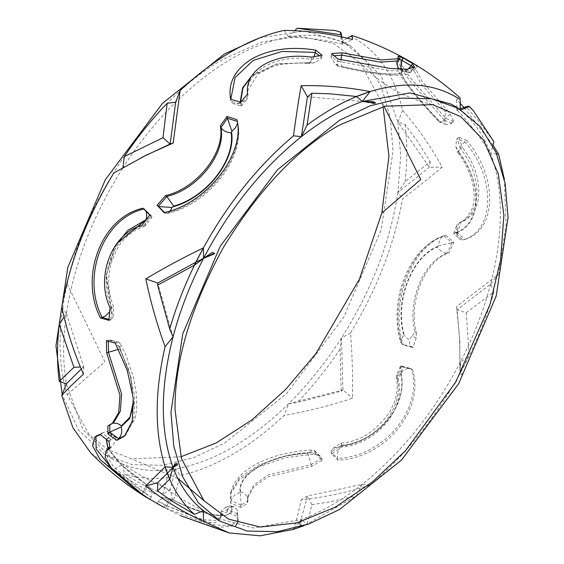 <?xml version="1.0" encoding="UTF-8"?>
<svg xmlns="http://www.w3.org/2000/svg" width="564" height="564" viewBox="0 0 564 564"><rect width="100%" height="100%" fill="white"/><g stroke="black" fill="none" stroke-linecap="round" stroke-linejoin="round"><path stroke-width="0.42" stroke-dasharray="2.82 2.11" d="M338.04 59.044L337.244 63.64L337.653 65.72L338.64 66.51L342.024 66.376C377.908 74.864 407.589 76.704 400.835 69.908L403.937 70.408L407.948 69.168M401.152 70.006C408.308 76.965 377.901 75.061 341.248 66.418M401.3 69.957L400.764 69.231M331.71 53.707L331.202 56.118L337.533 61.448M331.202 56.118L331.04 56.943L334.607 63.302L340.092 66.291M398.889 59.128L396.964 58.543L396.175 61.532L396.555 64.712L398.388 67.913M399.742 69.182L400.835 69.908M340.959 59.749L341.192 63.901L342.024 66.369M398.149 56.174L396.964 58.543M334.156 55.716L331.265 55.998L331.04 56.943M331.808 53.566L331.265 55.998M237.529 123.276L237.268 121.436M170.243 210.894L167.938 213.129L165.294 213.27C206.917 204.887 246.115 155.361 237.423 121.366L236.951 119.702M164.54 212.473L165.386 213.326M164.039 212.593L165.294 213.27M133.485 401.06L130.383 375.941L120.104 349.116L120.069 343.314L118.764 342.277L115.218 343.039M120.076 348.341L131.024 377.245L133.64 403.902M119.751 347.149L111.136 340.162L108.366 340.064L117.051 342.461M108.281 341.142L108.281 340.134L108.767 339.951M120.104 349.116L118.574 349.356M106.533 340.649L108.366 340.064M112.758 423.099L109.959 424.283L109.719 425.193M109.726 424.459L107.872 425.968M108.281 340.134L106.392 340.804M238.234 519.902L237.754 522.243L236.951 516.229L237.493 511.351L236.626 509.073L234.187 507.128L231.867 506.648L231.191 507.156C235.294 520.769 206.269 517.237 173.67 500.289L172.02 499.478C170.159 499.077 167.945 500.959 165.386 505.132L164.039 507.494L180.861 515.792L215.561 527.622L235.674 525.831M231.592 507.001C235.893 520.974 206.304 517.47 173.028 499.972L172.02 499.478C167.24 497.06 162.876 497.413 158.928 500.529L158.449 501.361L165.386 505.132M231.191 507.156L227.447 506.86L223.259 508.65L221.426 510.963L220.305 514.551L220.602 518.598L215.166 522.729L202.793 522.158L165.541 508.009L166.831 505.696L158.442 501.41L158.928 500.529M166.831 505.696C169.355 501.382 171.632 499.577 173.67 500.289L172.64 499.782M159.281 504.97L157.102 503.737L158.449 501.361M237.458 513.769L227.553 509.63L229.781 505.718L230.824 505.725L231.867 506.648M220.961 512.161L227.44 509.659L227.644 509.066M227.553 509.63L227.045 512.105L236.951 516.229M227.045 512.105L227.44 509.659M220.305 514.551L226.777 512.077M342.024 445.616L341.248 446.138C377.943 442.19 408.174 405.481 401.145 373.453L400.835 374.193L397.359 375.046L396.154 376.625L396.964 377.958L401.554 366.099M401.152 373.453L400.306 366.41L401.201 365.958L403.253 367.15L412.608 369.603C425.164 409.563 384.923 458.454 338.04 460.125L331.71 454.062L342.158 446.892C376.787 444.192 406.172 408.646 398.149 378.902L403.253 367.15M400.835 374.193C407.589 405.615 377.908 441.408 342.024 445.609C340.741 442.514 340.6 442.366 341.615 445.172C340.6 442.366 340.741 442.514 342.024 445.609M342.158 446.892L341.615 445.172L331.265 452.018L331.04 451.426L333.028 448.408L341.248 446.138M396.964 377.958L398.149 378.902M403.02 367.305L401.815 366.36M331.265 452.018L331.808 453.759M331.71 454.062L331.04 451.426M340.092 446.575L337.632 452.582L337.533 458.229L331.202 452.152M401.3 372.296L406.63 368.75L409.344 368.236L411.353 368.807C423.811 408.378 383.929 456.769 337.575 458.37L338.04 460.125M401.885 366.283L411.248 368.743M412.608 369.603L411.353 368.807M458.095 231.508L457.82 232.255C481.635 222.597 482.298 182.391 459.181 152.569L459.399 153.225L458.179 152.95L457.855 151.92L460.527 148.966L457.03 138.786L456.586 139.139L458.941 137.186L466.527 140.21L461.472 145.138L459.759 147.965L458.617 151.497L455.846 146.633L456.586 139.139M459.181 152.562L458.617 151.505M460.527 148.966L462.346 147.507L458.941 137.186M459.399 153.225C481.966 182.532 481.177 221.779 458.095 231.501L456.812 228.646L456.621 225.938L457.524 223.88L459.392 222.604C482.171 214.672 482.925 176.299 460.619 148.896M459.293 222.639L455.458 232.685L454.788 233.002C452.899 233.651 453.717 233.63 457.235 232.939L457.82 232.255M455.472 232.918L453.675 233.454L459.456 238.847L460.929 239.77L462.974 239.904L455.472 232.918L457.369 232.474L461.105 222.033C484.187 214.144 484.779 175.129 462.346 147.507M458.877 137.299L457.03 138.786L464.63 141.79M461.105 222.033L459.392 222.604M455.458 232.685L457.284 232.079M457.235 232.939L457.785 236.02L459.456 238.847M462.974 239.904L464.856 239.46L457.369 232.474M466.527 140.21C498.097 176.624 497.229 230.168 464.856 239.46M158.442 501.41L157.137 503.751L165.541 508.009M504.315 179.091L506.035 224.606L498.576 274.266L456.473 306.647L459.519 336.412L460.252 373.051C435.486 417.903 405.453 455.261 370.153 485.132C346.754 492.576 323.757 497.483 301.162 499.859C298.652 511.978 296.1 521.82 293.499 529.385M493.014 145.096L464.052 107.498M460.302 103.487L456.473 99.567L460.182 98.009L460.407 98.707M340.473 32.021L340.071 32.028L341.439 41.68L351.28 35.701M350.575 36.293C377.034 49.618 394.377 74.279 402.59 110.297C418.135 128.338 431.333 147.274 442.176 167.106C431.333 176.264 418.135 186.832 402.59 198.81C394.377 244.311 377.034 289.001 350.575 332.873C352.288 356.54 352.937 378.324 352.507 398.212C331.188 405.368 308.416 411.121 284.193 415.456C249.514 447.64 214.835 467.662 180.156 475.522L175.665 468.924C156.235 472.11 138.652 470.545 122.91 464.207C138.039 474.557 153.775 483.066 170.124 489.742L163.01 494.064L145.759 486.076L137.094 481.473L124.277 473.859L122.91 464.207L113.773 469.593C132.857 483.235 152.654 493.951 173.169 501.756L180.156 475.522M113.773 469.593L90.811 453.033M411.078 66.305L411.431 65.586L401.956 60.292C400.038 64.853 400.567 68.378 403.535 70.881C405.495 71.593 408.012 70.063 411.078 66.305L413.031 63.372L417.043 66.552L415.428 69.048L411.875 71.84L408.555 72.502L406.327 72.234C409.168 72.375 411.452 71.268 413.186 68.928L415.682 68.667M447.153 110.142L450.072 114.013L444.841 118.976L445.454 111.764L447.153 110.142L422.337 81.646L414.498 66.813L417.043 66.552M450.072 114.013L453.682 121.204L450.023 124.256L446.152 124.651L444.94 124.045L444.841 118.983M451.087 123.643L453.682 121.204M453.618 121.33L445.849 118.482L443.142 120.929L440.547 122.261L439.053 121.894L438.447 120.343L444.94 124.045M401.956 60.292L403.288 57.93L399.46 57.972L401.561 64.867L411.085 78.784L445.849 118.482M403.288 57.93L412.763 63.203L411.431 65.586M438.468 245.615L453.682 242.541L449 252.792L447.203 253.109C443.579 253.13 440.322 251.107 437.431 247.046L438.468 245.622C438.954 240.624 440.808 237.345 444.03 235.766L445.849 235.266C412.199 244.945 389.146 304.116 403.288 344.971L401.328 343.659L400.849 340.994L402.083 337.758L403.768 335.354L404.346 335.453C394.405 302.544 411.212 257.473 437.431 247.046M415.048 332.217L416.408 332.809C407.948 302.022 424.713 260.906 449 252.792M416.408 332.809L416.183 337.864L413.031 347.311L410.973 346.395L409.838 344.844L409.168 340.057M410.973 346.395L413.031 347.311M412.763 347.502L403.288 344.971M445.849 235.266L453.618 242.203L451.799 242.71L443.953 235.794C423.268 243.338 408.703 261.435 400.264 290.093C395.674 308.466 395.9 326.07 400.941 342.891M240.729 507.459L230.57 503.081L230.408 494.332L239.425 479.619L258.925 466.703L285.814 457.601L315.699 453.928L322.107 460.273L311.469 466.506L268.126 476.799L253.68 486.958L247.434 498.435L247.54 503.412L240.729 507.459L241.075 505.083L247.885 501.065L247.54 503.412M311.081 59.446L321.628 57.591L321.515 58.303L315.22 62.541L309.213 63.633L310.468 62.026L311.469 57.126M252.087 75.414L276.882 63.817L315.22 62.541M308.564 62.526L307.845 62.696L309.213 63.633M307.831 62.667L276 64.233L251.502 76.302M241.314 101.457L243.817 101.139L246.278 99.948L247.652 98.115L247.871 95.831C243.359 72.46 276.261 53.368 311.102 59.326M239.897 102.838L236.965 103.839L233.813 103.769L241.251 106.067L241.131 104.714C241.484 106.864 241.075 106.236 239.897 102.838L240.201 101.999M247.885 95.936L241.075 104.093L241.124 104.714M322.107 55.103L321.515 58.303M322.03 55.244L321.628 57.591M247.54 94.033L247.871 95.831M241.075 104.093L240.729 102.183M240.398 102.281L241.131 104.714M233.813 103.769L232.199 102.881L231.092 101.132L240.927 104.178M309.756 62.505L312.259 59.812L314.014 56.619M231.092 101.132L230.57 99.25M321.656 57.563L319.309 55.674M109.649 311.913L111.193 309.523L113.082 316.573L111.369 319.725L110.847 319.802L111.764 307.408C114.668 306.964 114.436 306.978 111.08 307.429L105.997 277.016L114.457 246.954M111.193 309.523L111.009 308.296M110.008 307.747L111.764 307.408C114.668 306.964 114.436 306.978 111.08 307.429L106.427 274.421L116.945 243.408M146.534 219.424L151.794 217.387L145.209 225.847L144.053 226.15L141.973 225.367M145.329 225.713L145.582 223.711L144.92 221.497M143.355 225.967L151.117 216.005L151.561 216.132M151.794 217.387L151.737 216.287L145.047 209.526L146.21 211.493M111.369 319.725L108.887 320.359M110.847 319.802L109.071 320.162M109.113 319.428L110.784 319.894M142.981 208.215L144.377 209.004M149.721 215.392L151.117 216.005M151.152 215.85L149.742 215.053M109.071 441.499L111.594 439.011L110.784 439.589L102.303 433.06L105.665 431.552L107.308 431.608L109.543 432.659L111.841 435.253L106.511 439.448M116.142 437.678L111.841 435.253M111.594 439.011L114.506 437.41L116.135 437.685L113.998 443.713L110.008 448.507M108.091 448.542L121.584 465.06L146.118 484.257C147.345 485.752 146.767 488.643 144.377 492.922L142.981 495.255M151.561 496.327L151.117 497.046L143.355 491.73C145.872 487.423 146.302 484.589 144.652 483.235L146.118 484.257C150.644 487.289 152.456 491.314 151.561 496.327L151.152 497.018L144.377 492.922M145.188 483.609L121.817 465.378L107.985 448.662M106.243 439.243L111.369 434.886M100.42 434.703L102.303 433.06M149.742 499.351L151.152 497.018M141.973 493.986L143.355 491.73M151.117 497.046L149.721 499.33M241.124 504.329L241.075 505.083M240.201 492.097L240.68 491.808C237.472 474.12 271.277 454.662 307.831 453.04L308.564 452.631C271.27 454.21 236.683 474.112 240.208 492.097L241.131 504.329L240.398 507.452M240.68 491.808L243.81 493.246L246.278 495.552L247.652 498.273L247.885 501.065M307.831 453.04L311.102 464.68L268.231 474.86L253.955 484.892L247.772 496.257L247.871 501.184M311.081 464.581L321.628 458.574L321.515 457.919L320.296 456.255L309.756 452.307L308.564 452.631M311.469 466.506L311.102 464.68M321.628 458.574L322.03 460.52M322.107 460.273L321.515 457.919M309.756 452.307L312.259 450.199L313.873 450.1L315.241 452.081L321.656 458.426M239.904 492.633C235.576 493.634 232.636 496.313 231.092 500.67L230.866 492.055L239.855 477.546L259.186 464.792L285.758 455.874L315.276 452.222L315.699 453.928M240.927 505.034L231.092 500.67M230.57 503.081L231.05 500.846M437.763 246.341C411.339 256.74 394.017 301.909 403.81 335.305M416.183 337.864L412.023 336.031L409.161 340.057L404.346 335.453M411.431 346.747L401.956 344.216M451.27 242.908L451.799 242.71M451.856 242.865L447.203 253.109M447.301 253.095C423.211 261.231 406.792 301.691 415.069 332.203L412.023 336.031M438.891 120.506C412.545 93.511 394.659 68.329 403.852 71.247L406.327 72.234M403.852 71.24L403.584 71.015C394.173 67.87 411.953 93.018 438.447 120.343M411.586 65.628L415.605 68.787M451.799 123.015L444.03 120.153M110.784 439.589L108.887 441.231M462.24 375.004L459.822 373.699L462.24 375.004L460.154 362.553L469.192 355.757L460.252 373.051L460.146 362.546L459.822 373.699M466.209 312.759L493.951 291.948C485.956 319.471 474.719 346.507 460.252 373.051L469.192 355.433L466.216 312.759L457.136 309.777L459.843 342.151L459.893 373.587M493.951 291.948L490.617 284.052L457.136 309.777L456.473 306.647M451.003 104.051L460.154 110.22C473.506 120.682 483.665 135.127 490.617 153.549C497.088 170.92 500.339 190.794 500.367 213.171C500.339 235.576 497.088 259.2 490.617 284.052L498.576 274.266M301.268 525.627L300.069 523.173L298.934 524.245L301.268 525.627L301.366 519.472L307.07 524.428L304.271 525.556L356.582 495.848L362.285 484.307L307.458 495.982L300.069 523.173M303.03 525.958L307.105 524.308L311.899 504.724L307.458 495.982L301.162 499.859M294.197 528.51L301.359 519.472L298.934 524.245M311.899 504.717L330.469 501.777L356.582 495.848M490.617 284.052C483.665 310.503 473.506 336.666 460.154 362.553C434.005 412.347 401.385 452.934 362.285 484.307L370.153 485.132M176.123 464.158L177.265 462.945L175.157 463.608M177.519 464.947L177.265 462.945M203.498 510.73C186.973 502.806 171.731 493.437 157.779 482.615M214.743 253.645L212.346 252.319M173.035 336.905L157.779 283.036M375.709 103.022L373.96 103.769L373.643 102.761M307.458 96.832L362.285 101.478L373.96 103.769M362.285 484.307C341.981 500.296 321.67 512.02 301.366 519.472L253.603 528.024L212.649 516.899M460.161 109.367L460.154 110.22L460.999 109.881M496.715 154L490.609 153.563L492.858 145.646M493.754 141.522L478.117 120.555L466.216 107.005L457.136 110.206C469.255 122.839 480.408 137.285 490.617 153.549M456.995 107.879L456.473 99.567M460.154 110.22L459.004 109.197L457.136 110.206M466.209 107.012L467.796 106.201M284.193 30.364L288.683 36.963C307.563 37.626 325.654 40.065 342.961 44.281L352.507 39.536M113.773 173.014L122.91 167.839C138.652 143.334 156.235 121.457 175.665 102.211C213.34 65.509 251.008 43.759 288.683 36.963L294.803 30.66M64.035 317.031L66.404 313.478C74.025 263.931 92.863 215.385 122.91 167.839L141.881 157.314M288.683 36.963C308.113 33.777 325.696 35.342 341.439 41.68L342.954 44.295M342.961 44.281L341.565 36.879M402.59 110.297L397.944 122.071L429.38 167.226L442.176 167.106M341.439 41.68L351.351 46.523L381.468 76.429L397.944 122.071L405.086 124.524L416.972 140.655L430.283 161.579L405.086 181.7L397.944 192.409L402.59 198.81M334.776 30.47L340.071 32.028M397.944 122.071L400.715 155.636L397.944 192.409L429.366 167.233L430.283 161.572M350.575 332.873L341.439 338.047L342.961 389.957L352.507 398.212M397.944 192.409C390.323 241.956 371.486 290.502 341.439 338.047L340.071 349.271L341.192 391.197L297.193 402.611L288.683 403.676L284.193 415.456M341.439 338.047C325.696 362.553 308.113 384.429 288.683 403.676L342.954 389.95M342.961 389.957L341.192 391.19M288.683 403.676C251.008 440.378 213.34 462.127 175.665 468.924L167.155 477.687C151.688 479.435 137.397 478.159 124.277 473.859M340.071 349.271C326.951 368.722 312.66 386.502 297.193 402.611M175.665 468.924L170.131 489.728L173.169 501.756M122.91 464.207L112.997 459.364L82.88 429.458L66.404 383.816C62.71 362.504 62.71 339.056 66.404 313.478L83.705 366.797L80.405 366.967M167.155 477.687L163.01 494.064M405.086 124.524C407.434 142.227 407.434 161.283 405.086 181.7M66.404 313.478L61.758 307.077M83.705 366.797L83.5 374.186M81.265 369.025L83.719 366.79M180.924 456.777L131.412 458.793L107.491 449.487L89.07 434.407L67.201 394.659C57.718 363.251 57.718 326.373 67.201 284.016C83.352 199.903 157.842 93.173 224.507 58.635L262.288 41.898L299.738 36.237L333.359 43.343L360.065 62.759L381.821 102.373L383.076 106.645M384.084 106.385L381.821 102.373M67.201 284.016L104.897 361.834L67.201 394.659M259.708 37.866L304.102 31.013L343.68 42.088L365.578 60.574L381.215 86.398L390.239 117.418L393.052 151.208L381.222 229.682L343.688 317.328L286.547 393.651L224.507 443.135L193.84 457.594L162.467 465.286L132.279 464.658L105.334 454.944L78.622 430.198L62.167 394.553M337.575 61.272L388.984 70.549L405.861 71.353L413.137 69.33C408.921 73.56 410.035 74.878 396.281 75.414C383.513 74.963 370.16 73.757 338.64 66.51M413.158 69.294L413.243 68.068M397.021 58.416L397.972 60.912M125.257 435.345L135.184 418.15L136.692 409.203L136.643 395.399L133.457 376.907L125.56 354.305L119.984 343.138M124.468 436.127L126.089 434.597L133.774 419.813L134.761 397L128.86 369.716L116.917 342.51M111.764 423.367L109.627 424.537M237.423 513.952L238.198 519.804L237.169 510.131M238.177 519.895L231.177 525.697L214.736 524.929L165.294 505.309M166.761 505.816L203.597 519.832L215.822 520.41L221.236 516.363L222.385 514.699L218.797 515.186L210.682 514.262L204.577 512.775L185.958 506.014L173.613 500.254M221.25 516.307L220.926 512.281M341.643 445.257C375.941 442.55 404.931 407.546 397.021 378.007M464.771 141.677C496.052 177.723 495.157 230.725 463.114 239.876M230.761 99.306L231.05 100.991M111.672 307.422C97.029 276.332 113.59 233.884 143.284 225.938M144.271 208.941L143.82 209.068M102.162 433.18L95.915 436.261M111.27 467.88L144.271 493.098M143.284 491.843L113.505 466.759L106.984 456.205L107.583 449.092M109.832 447.464L111.672 446.871M402.047 344.273C388.039 303.869 410.867 245.277 444.164 235.731M414.505 66.813L413.172 68.928L420.92 83.585L445.454 111.757M444.164 120.033L409.802 80.8L400.362 67.031L398.198 60.129L397.049 63.795L397.084 66.608L397.853 69.725L401.61 77.064L408.435 86.835L422.753 104.269L439.011 121.845M398.212 60.108L402.047 60.115M413.095 69.259L414.35 67.137M338.033 66.192L334.614 63.302M167.007 213.495C208.426 204.852 246.186 157.039 237.493 121.641M118.912 342.313L111.129 340.162M234.187 507.128L230.824 505.732M225.671 507.276L229.781 505.718M400.306 366.41L396.252 376.068M333.028 448.408L340.938 443.149C359.994 441.661 376.442 431.037 390.267 411.276L394.419 402.202C397.387 393.425 397.972 384.958 396.182 376.815M401.201 365.966L410.359 368.37M455.853 146.633L457.834 152.52M457.94 152.731C465.667 162.77 470.792 174.086 473.33 186.677C474.93 196.688 474.155 204.866 471.01 211.211C466.28 218.564 462.332 222.392 459.159 222.688M453.667 233.44L456.84 225.092M221.222 516.3L220.602 518.598M247.892 95.986L247.878 90.268L257.734 74.307L272.715 66.481L281.485 64.233L299.985 62.907L308.966 63.64M241.279 106.06L246.905 99.342M113.082 316.573L113.808 307.077C108.612 294.436 107.35 281.281 110.022 267.604C117.199 240.201 130.552 231.543 144.765 226.108M151.737 216.287L145.054 209.533M116.092 437.65L109.543 432.659M96.67 435.521L105.376 431.601M96.571 435.542L94.773 437.086M144.758 483.299C117.234 465.772 105.538 445.461 108.64 447.315M247.434 498.435L247.765 496.257L247.807 498.914M320.289 456.262L314.458 450.502M230.866 492.055C236.436 467.591 274.767 451.327 313.182 449.98M230.408 494.332L230.887 492.189M445.884 124.552L439.567 122.205M398.269 60.136L399.46 57.972M459.829 342.151L459.519 336.412M459.004 109.197L460.203 108.796M347.198 38.183L341.721 41.482M341.847 36.942L342.898 42.166M146.266 155.128L139.844 158.385M432.588 104.629C404.176 97.988 380.002 84.036 360.065 62.759M177.808 478.434L131.412 458.793M343.688 42.096L351.351 46.523M105.334 454.944L112.997 459.364"/><path stroke-width="0.85" d="M411.248 65.847L412.608 63.499L403.253 57.958L401.885 60.32L411.248 65.847L407.948 69.168M400.764 69.231L401.885 60.32M412.608 63.499L414.35 67.137L407.109 69.224L390.076 68.427L338.04 59.044L331.766 53.749M398.889 59.128L401.815 60.228L401.554 60.841M340.959 59.749L341.643 55.089L380.185 62.132L397.965 60.912C396.936 63.492 397.07 65.826 398.388 67.913L399.742 69.182M341.615 55.216L334.156 55.716M341.643 55.089L342.158 52.812L331.808 53.566M231.191 132.836L231.6 132.237C235.999 160.366 206.269 197.922 173.028 206.812L173.67 206.1L166.831 196.512L158.442 206.149L158.928 206.572L172.02 207.467L170.243 210.894M173.028 206.819L172.02 207.467M173.67 206.1C206.304 197.294 235.195 160.507 231.184 132.836C226.227 132.406 222.822 130.651 220.961 127.57L220.926 127.485C226.185 153.38 197.95 189.342 166.761 196.462L165.541 195.63L157.137 205.268L164.039 212.593C206.177 204.161 245.601 154.071 236.951 119.702L227.045 116.466L220.305 125.885C225.649 152.061 196.928 188.531 165.541 195.63M220.961 127.57L227.44 118.278L231.867 131.25L231.6 132.237M157.102 205.656L158.928 206.572M157.137 205.268L158.442 206.149M220.305 125.885L220.926 127.485M227.44 118.278L226.777 116.572M227.045 116.466L227.637 118.687M231.867 131.25L235.399 127.922L237.529 123.276M237.458 121.5L227.553 118.271M158.449 206.389L164.54 212.473M133.64 403.902L129.734 418.432L121.38 426.49L121.387 425.905L120.21 424.925L117.192 423.395L112.758 423.099M121.084 427.011L110.572 431.728L108.147 434.097L116.868 440.371L118.68 438.679C121.655 435.105 122.451 431.213 121.084 427.011L121.38 426.49M108.281 341.142L108.521 352.197L118.574 349.356M116.868 440.371L124.468 436.127L132.244 421.16L133.238 398.099L127.288 370.541L115.218 343.039L106.392 340.804L106.652 352.867L108.521 352.197M109.966 432.391L118.68 438.679M109.719 425.193L109.818 432.236L110.572 431.735M121.387 425.905L129.995 417.12L133.485 401.06M164.039 507.494L143.792 495.77L149.721 499.33L141.973 493.986L111.468 468.127L105.115 457.369L106.307 450.34L110.008 448.507L109.071 441.499L100.42 434.703L94.773 437.086L92.623 445.962L100.195 459.597L138.779 492.52L143.792 495.77M235.674 525.831L237.754 522.243M106.652 352.867L119.942 395.131L118.715 412.51L112.264 423.522L107.872 425.968L107.943 433.765L109.818 432.236M401.815 60.228L403.02 57.838L398.149 56.174L399.108 58.698L381.116 59.932L342.158 52.812M175.665 102.211L170.131 144.074L163.01 137.701L167.155 103.275L175.665 102.211L180.156 90.43C197.097 74.568 214.433 61.504 232.178 51.246C249.915 41.024 267.251 34.066 284.193 30.364C308.416 30.745 331.188 33.798 352.507 39.536L351.999 35.553L347.198 38.183M252.157 58.719C235.082 69.245 227.884 82.76 230.57 99.25L240.729 102.183L247.54 94.033C246.2 81.963 251.826 72.058 264.431 64.338C277.685 57.105 293.365 54.701 311.469 57.126L322.03 55.244L315.699 50.104C291.278 46.206 270.093 49.082 252.157 58.719M167.325 473.288L173.035 467.401L169.701 479.153L165.076 466.816C154.543 432.849 154.543 392.805 165.076 346.684C156.721 323.532 150.313 300.936 145.85 278.898C162.869 268.584 182.052 258.249 203.4 247.899C228.166 203.047 258.199 165.689 293.499 135.818C296.1 116.374 298.652 99.666 301.162 85.693C323.757 85.164 346.754 87.124 370.153 91.565C405.453 80.673 435.486 83.359 460.252 99.609L460.161 109.367M173.042 467.394L165.076 466.816L169.595 479.266L157.589 490.941L172.105 501.206L194.46 514.375C181.277 502.538 171.477 486.683 165.076 466.816L145.85 485.985C162.869 499.845 182.052 511.633 203.4 521.34L229.224 532.952L180.847 515.813M294.197 528.51L293.499 529.385L304.292 525.549L293.499 529.385L260.046 535.8L229.224 532.952M493.014 145.096L498.576 154.141L504.315 179.091M464.052 107.498L460.302 103.487M460.189 109.874L460.252 99.609M138.779 492.52C121.422 481.007 105.433 467.845 90.811 453.033L72.932 427.766L61.758 395.59L66.404 383.816L81.265 369.025M180.156 90.43L173.169 143.08L146.266 155.128L113.773 173.014C87.314 216.886 69.971 261.576 61.758 307.077C67.01 331.061 74.258 353.431 83.5 374.186C74.258 382.42 67.01 389.555 61.758 395.59M149.742 215.053L142.981 208.215C101.753 217.098 78.889 276.381 100.42 317.92L108.887 320.359L110.008 307.747C95.217 276.473 111.968 233.362 141.973 225.367L149.742 215.053M251.502 76.302L242.929 88.055L240.68 101.435L241.314 101.457M240.68 101.435L239.897 102.831M314.014 56.619L315.276 52.367L282.049 51.444L253.292 60.362L235.075 77.571L230.761 99.306M240.215 101.999L242.647 87.758L252.087 75.414M319.309 55.674L315.241 52.551M315.699 50.104L315.276 52.367M144.92 221.497L144.652 220.891L145.188 220.2L146.534 219.424M144.652 220.898L116.945 243.408M109.113 319.428L102.303 317.447L105.665 315.819L109.649 311.913M114.457 246.954L127.753 230.415L145.188 220.2M146.21 211.493L146.718 215.751L146.118 219.502M102.303 317.447L100.42 317.92M109.832 447.464L107.985 448.669L106.243 439.243M106.511 439.448L108.091 448.542M143.2 494.889L142.981 495.255M293.499 529.385L303.03 525.958M157.589 490.941L157.779 482.615L167.261 473.351M157.779 482.615L145.85 485.985M194.46 514.375L203.498 510.73C190.138 500.268 179.987 485.823 173.035 467.401L175.157 463.608L177.519 464.947L173.035 467.401L176.123 464.158M220.312 521.326L198.422 502.848L182.778 477.017L173.761 445.997L170.948 412.206L182.778 333.74L220.312 246.094L277.453 169.764L339.493 120.287L370.16 105.828L401.526 98.129L431.714 98.756L458.659 108.478L480.556 126.956L496.2 152.788L505.217 183.801L508.037 217.591L496.2 296.065L458.666 383.71L401.533 460.034L339.493 509.518L308.825 523.977L277.453 531.676L247.265 531.041L220.312 521.326L203.498 510.73L203.4 521.34M195.955 262.161L203.498 258.404L212.346 252.319L214.743 253.645L203.498 258.404L194.46 265.2L203.4 247.899L203.498 258.404L214.207 253.243M157.589 285.187L169.701 329.002C177.695 301.479 188.933 274.442 203.4 247.899L194.164 265.348L157.589 285.187L157.779 283.036L195.701 262.295M157.779 283.036L145.85 278.898M169.701 329.002L173.035 336.905L165.076 346.684M373.643 102.761L373.305 101.668L375.709 103.022L362.285 101.478L356.582 96.522L370.153 91.565L362.278 101.492M311.899 93.222L307.07 125.109C328.248 109.416 349.278 98.242 370.153 91.565L356.244 96.472L330.187 93.835L311.899 93.222L307.458 96.832L301.162 85.693M307.07 125.109L301.366 136.65L307.458 96.832M173.035 467.401C160.084 431.375 160.084 387.877 173.035 336.905C179.987 310.454 190.138 284.284 203.498 258.404C229.647 208.602 262.267 168.023 301.366 136.65C321.67 120.654 341.981 108.937 362.285 101.478L373.305 101.668M301.366 136.65L293.499 135.818M362.285 101.478L410.049 92.926L451.003 104.051L458.666 108.478M498.576 154.141L496.715 154M457.136 110.206L456.995 107.879M492.858 145.646L493.951 141.804L473.189 110.382L469.008 106.222M460.999 109.881L469.192 106.582L473.189 110.382M460.203 108.796L467.824 106.194L469.192 106.582M141.881 157.314L170.124 144.067L173.169 143.08M122.91 167.839L124.277 156.616L163.01 137.701M124.277 156.616C137.397 137.165 151.688 119.385 167.155 103.275M341.192 34.827L340.748 32.204L334.776 30.47L297.193 28.2L341.192 34.82L341.565 36.879M294.803 30.66L297.193 28.2M80.405 366.967L73.919 367.319L59.262 324.187L64.035 317.031M66.404 383.816L59.262 381.363L73.919 367.319M59.262 381.363C56.915 363.66 56.915 344.604 59.262 324.187M175.044 409.845C174.48 361.707 190.54 307.683 223.21 247.765C258.763 189.511 297.524 148.6 339.493 125.018L384.838 106.201L432.595 104.629L460.844 116.699L483.559 140.175L498.315 173.987L503.885 215.229L500.592 260.004L490.01 304.475L455.768 382.039L405.713 450.474L372.494 481.867L335.361 507.114L296.861 522.906L260.208 527.037L228.512 519.099L203.935 500.663L181.418 458.518L175.044 409.845M383.076 106.645L388.934 156.235L381.821 213.016L420.779 179.458L384.084 106.385M381.821 213.016L359.409 279.229L315.769 353.79L285.842 389.287L251.946 419.905L216.139 442.987L180.924 456.777M62.167 394.553L55.963 345.824L67.8 267.357L105.334 179.712L162.467 103.381L224.507 53.897L259.708 37.866M413.243 68.068L411.353 65.678M118.546 438.806L125.257 435.345M108.422 352.232L121.57 394.017L120.365 411.198L113.97 422.119L112.264 423.522M144.271 208.941C103.466 217.697 80.828 276.395 102.162 317.483M95.915 436.261L96.106 448.902L111.27 467.88M107.583 449.092L108.64 447.315M397.972 60.919L399.108 58.698M460.203 97.981C428.499 69.612 392.431 48.793 352.006 35.518M107.999 448.683L106.307 450.34M341.093 33.057L341.847 36.942M203.935 500.663L177.808 478.434"/></g></svg>
